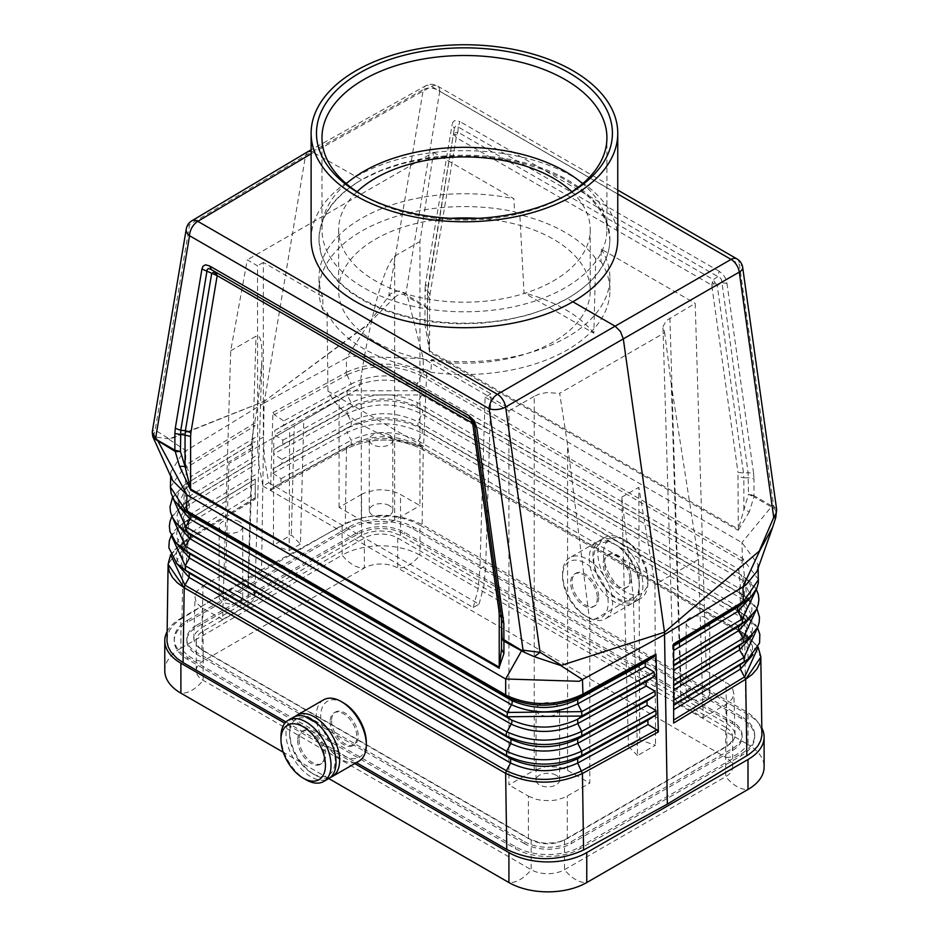 <?xml version="1.0" encoding="UTF-8"?>
<svg xmlns="http://www.w3.org/2000/svg" width="929" height="929" viewBox="0 0 929 929"><rect width="100%" height="100%" fill="white"/><g stroke="black" fill="none" stroke-linecap="round" stroke-linejoin="round"><path stroke-width="0.7" stroke-dasharray="4.64 3.48" d="M617.762 239.194A153.32 88.522 0 0 0 572.856 176.603A153.32 88.522 0 0 0 356.028 176.603L311.122 151.183M609.9 239.194L609.9 239.926C609.261 262.756 595.059 282.311 567.305 298.581L548.621 307.859L527.556 315.198L504.714 320.389L480.734 323.292L456.29 323.815L432.078 321.945L408.783 317.741L387.056 311.308L367.524 302.854L350.721 292.589L337.134 280.813L327.147 267.866L321.039 254.105L318.984 239.926C319.634 216.689 333.836 196.646 361.59 179.808A145.458 83.982 180 0 1 520.112 161.611A145.458 83.982 180 0 1 609.9 239.194A145.458 83.982 180 0 1 567.305 298.581L572.856 301.786M311.122 239.194A153.32 88.522 0 0 1 356.028 176.603L361.59 179.808L380.275 170.878L401.34 163.876L424.181 158.998L448.161 156.386L472.606 156.118L496.818 158.197L520.112 162.563L541.839 169.101L561.371 177.613L578.175 187.867L591.75 199.572L601.737 212.393L607.845 225.979L609.9 239.926M187.577 620.212L348.805 527.126A45.602 26.326 180 0 1 413.3 527.126L741.319 716.514A45.602 26.326 180 0 1 754.673 735.129A45.602 26.326 180 0 1 741.319 753.744L580.091 846.83A45.602 26.326 180 0 1 515.595 846.83L187.577 657.442A45.602 26.326 180 0 1 174.211 638.827A45.602 26.326 180 0 1 187.577 620.212L187.577 622.14A45.602 26.326 180 0 0 174.211 640.755A45.602 26.326 180 0 0 187.577 659.369L515.595 848.758A45.602 26.326 180 0 0 580.091 848.758L741.319 755.672A45.602 26.326 180 0 0 754.673 737.057A45.602 26.326 180 0 0 741.319 718.431L413.3 529.054A45.602 26.326 180 0 0 348.805 529.054L187.577 622.14M172.608 480.502L170.843 471.955L182.955 452.609L264.08 403.093L261.537 569.837L345.309 523.933C371.182 512.251 396.788 512.448 422.126 524.513L747.938 712.694L753.454 716.909L758.784 723.238L761.118 728.348L761.954 733.608M285.981 721.961L356.388 762.616M166.93 639.791L167.719 634.704L169.902 629.757L173.433 625.078L178.217 620.793L261.537 569.837M474.208 424.042L501.23 615.788M501.335 616.81L500.615 611.514M715.04 282.718L717.223 285.621L711.719 285.11L713.356 279.629L715.04 282.718L713.693 283.647L714.238 285.656M404.359 294.911L405.462 293.285L399.749 291.044L395.324 291.451L390.354 293.878L368.081 324.093L394.616 297.408L388.821 295.225L423.264 89.648A11.798 7.885 -170.5 0 1 439.742 91.297L405.834 293.634L407.668 295.701L407.576 296.874L403.778 294.528L401.398 294.133L397.612 295.155L394.616 297.408M201.86 627.598L363.901 534.187L369.115 532.294L377.975 530.819L390.134 531.62L400.504 535.371L727.035 723.888L730.798 726.606L733.933 730.554L735.013 733.98L734.758 737.568L732.458 741.911L727.035 746.359L567.294 838.585L559.781 841.662L553.963 842.835L544.766 843.137L538.75 842.348L528.38 838.585L200.78 649.406L195.81 644.784L193.824 639.466L194.254 635.959L195.984 632.626L201.86 627.598L203.126 585.874L197.25 590.89L195.52 594.223L195.09 597.73L196.054 601.33L198.411 604.698L202.034 607.671L222.588 619.573L230.706 350.802L247.288 259.876L257.519 265.787L257.658 449.857L259.133 466.01L262.93 486.099L268.736 482.743L264.533 459.379L263.337 437.164L257.519 440.52M455.21 132.708L457.869 132.139L456.244 137.608L454.002 133.648L455.21 132.708L455.268 134.45L456.662 134.914M726.954 283.252L753.593 473.221L748.1 472.722L721.647 280.337L720.718 278.201L458.241 127.029L459.867 121.548L454.711 120.561L452.992 122.047L452.121 124.579L454.374 128.55L455.744 125.461L458.241 127.029L457.869 132.139L713.356 279.629L717.583 276.761L719.22 271.28L723.401 274.891L725.503 278.305L726.954 283.252L721.461 282.753L717.223 285.621L743.49 472.954L748.1 472.722L748.449 494.333L754.011 495.668L753.93 496.841L748.449 494.333L738.288 529.17L737.986 472.443L743.49 472.954L743.85 477.889L738.288 476.554M426.771 307.22L427.363 308.962L427.723 287.793L454.374 128.55L427.723 290.684L429.964 294.644L429.674 298.418L427.363 295.201L427.363 292.31L425.064 289.105L425.064 305.746L427.363 308.962L427.363 326.59L427.723 287.793L425.482 283.833L452.121 124.579M751.468 494.681L753.988 496.237M490.918 393.826L485.101 397.182L479.91 568.908L485.728 565.552L490.918 393.826L431.474 359.511L430.963 372.274L426.829 369.893L423.566 446.384L327.972 391.19A142.474 82.251 0 0 0 423.566 446.384M524.49 843.625L196.472 654.237A33.026 19.068 180 0 1 186.799 640.755A33.026 19.068 180 0 1 196.472 627.272L357.7 534.187A33.026 19.068 180 0 1 404.405 534.187L732.424 723.575A33.026 19.068 180 0 1 742.097 737.057A33.026 19.068 180 0 1 732.424 750.539L571.196 843.625A33.026 19.068 180 0 1 524.49 843.625L524.49 841.697L196.472 652.309A33.026 19.068 180 0 1 186.799 638.827A33.026 19.068 180 0 1 196.472 625.345L196.472 627.272M272.092 488.201L270.536 490.349L272.952 412.557L274.31 414.694L283.751 420.953L283.554 425.227L274.787 430.452L274.589 434.726L282.857 440.195L282.66 444.48L273.892 449.694L273.695 453.979L281.963 459.449L281.754 463.722L272.998 468.948L272.801 473.221L281.057 478.702L280.86 482.975L272.092 488.201L347.156 447.07C372.552 435.376 397.682 435.678 422.521 447.999L423.252 449.694L744.71 635.285L760.805 656.78L758.331 648.036L751.468 639.93L744.71 635.331L745.836 711.417M758.505 579.557L742.41 558.248L423.218 373.969L421.998 373.295L417.353 383.654A3.937 2.264 120 0 0 417.423 387.892L421.638 390.714L421.708 394.964L417.644 402.745A3.937 2.264 120 0 0 417.713 406.983L421.94 409.805A3.937 2.264 120 0 1 421.998 414.055L417.934 421.836L418.004 426.074L422.231 428.908L422.289 433.146L418.224 440.927L418.294 445.165L743.955 633.578L744.71 635.285L423.252 449.741C397.926 437.187 372.332 436.862 346.459 448.777L347.156 447.07L351.197 444.445L280.86 482.975M281.057 478.702L351.197 440.276L351.197 444.445C373.655 433.994 396.021 434.238 418.294 445.165L742.352 632.347C755.44 642.485 755.927 652.495 743.827 662.377L739.658 626.506L418.224 440.927C395.951 430.022 373.597 429.813 351.197 440.276L347.156 432.484C372.239 420.732 397.287 420.953 422.289 433.146L743.723 618.726L739.658 626.506L739.728 630.745L746.997 635.424L758.006 647.42M170.39 486.993L185.974 464.93L186.694 467.403L182.99 509.649M181.213 567.375L184.871 522.017L255.243 479.039L255.243 499.175L183.187 543.012L168.091 564.275M673.653 643.902L673.653 723.087M255.243 499.175L255.243 479.039M170.797 555.031L182.665 542.106L255.243 497.77M177.288 524.328L188.378 500.986C173.7 511.554 173.189 521.97 186.834 532.236L190.41 495.587L186.404 487.783L186.59 483.498L255.243 441.577M176.661 543.535L187.809 520.066C173.549 527.951 173.026 538.414 186.241 551.478L189.551 514.84L189.365 519.114L183.257 523.004L255.243 479.201M255.243 456.139L190.41 495.587L190.224 499.86L255.243 460.308M177.915 505.121L188.947 481.896C174.35 492.033 173.839 502.403 187.414 512.994L191.281 476.322L191.084 480.607L184.406 484.833L255.243 441.739M255.243 437.408L191.281 476.322L186.694 467.403L255.243 425.703M270.536 490.349L346.459 448.753C372.308 436.827 397.902 437.129 423.252 449.694L422.126 524.513M255.243 474.87L189.551 514.84L185.545 507.037L185.73 502.752L190.224 499.86L183.826 503.924L255.243 460.47M170.634 554.659L182.665 542.106L188.494 538.367L188.692 534.094L255.243 493.601M264.08 403.093L264.393 401.223L368.128 324.511L346.424 357.99L264.08 403.093M186.206 467.705L185.51 465.22L185.951 450.635L169.101 439.417L264.393 401.223L368.081 324.093M307.847 151.659L305.571 155.433L264.393 401.223L169.264 438.883L155.166 430.127L153.099 430.731L152.228 432.124M361.59 535.371L361.59 494.379L363.901 493.183L374.933 490.117L381.053 489.722L390.134 490.617L398.204 493.183L419.966 505.608L419.966 241.528L433.553 152.333L247.288 259.876M230.706 350.802L256.009 336.193C260.387 334.068 262.35 342.278 261.885 360.824L258.227 401.061L249.936 451.355L359.337 388.183L361.311 375.235L361.311 520.217L367.756 522.853L375.351 524.119L388.229 522.853L394.674 520.217L419.966 505.608M419.966 241.528L394.674 256.137C385.082 265.729 374.921 299.626 364.156 357.839L361.311 375.235M268.736 482.743L479.05 604.164L473.244 607.52L262.93 486.099M169.264 438.883L153.285 436.735L155.166 430.127L189.609 224.551L305.571 155.433L423.264 89.648A11.798 6.817 60.8 0 1 425.645 85.816A11.798 6.817 60.8 0 1 431.474 86.432A11.798 6.805 -60 0 1 437.292 85.898A11.798 6.805 -60 0 1 439.742 91.297L739.345 264.266L774.054 508.36L771.325 506.886L771.407 505.713L773.242 505.759L776.644 509.394M168.091 564.298L168.973 559.107L171.877 553.231L176.673 547.796L183.187 543.035L182.049 618.203M426.748 307.847L424.983 306.918L425.064 305.746L407.668 295.701M421.998 373.295C397.055 361.381 371.867 361.056 346.424 372.308L347.051 374.851C371.972 363.762 396.764 364.11 421.406 375.897L422.544 376.512L423.218 373.969L423.218 358.571L407.576 296.874L424.983 306.918L425.064 305.746M501.521 617.785L474.882 425.25L473.709 422.08L471.607 420.001M637.573 755.556L628.445 746.428L639.698 739.937L655.502 745.197L637.573 755.556L633.346 597.01L621.803 497.131L628.445 746.428M272.952 412.557L346.424 372.308L346.424 357.99L349.85 356.26L423.218 358.571L741.934 542.582L758.052 564.495L756.938 571.428M743.595 558.979L738.787 569.222L417.353 383.654C394.895 373.226 372.831 373.342 351.162 384.014L351.162 388.183L283.554 425.227M327.972 391.19L327.031 312.272L322.897 309.88L322.769 296.746L263.337 262.431L263.337 437.164M479.05 604.164L483.881 586.013L485.728 565.552M222.588 619.573L249.611 603.85L252.92 600.657L254.732 596.325L253.942 591.715L250.493 587.5L225.642 572.868L228.952 463.466L249.936 451.355M681.003 704.786L703.253 717.629L698.469 559.409L671.342 384.92L681.003 704.786L676.509 701.163L674.164 696.146L674.953 691.536L678.402 687.321L706.307 670.924L695.194 303.388L666.546 320.435L663.097 326.311L664.676 332.698L559.676 393.315L567.573 444.828L589.822 622.14L589.822 783.124L565.598 769.258L558.689 767.052L545.648 766.634L534.221 770.28L534.221 396.335L538.866 394.244L546.171 392.619L559.676 393.315M273.892 449.694L347.144 409.561C371.925 397.728 396.857 397.809 421.94 409.805L743.363 595.384A3.937 2.264 120 0 1 743.432 599.635L421.998 414.055C396.938 402.013 371.983 401.909 347.144 413.73L347.144 409.561L351.174 406.937C373.144 396.346 395.324 396.369 417.713 406.983L741.191 593.828C754.987 603.351 755.474 613.268 742.643 623.568L739.078 588.324L417.644 402.745C395.243 392.154 373.086 392.166 351.174 402.768L347.132 394.988L347.132 390.819L351.162 388.183C372.889 377.534 394.976 377.429 417.423 387.892L738.857 573.472L743.072 576.294L743.142 580.544L739.078 588.324A3.937 2.264 120 0 0 739.147 592.563L745.824 596.906L756.717 608.762M713.693 283.647L712.148 282.416M347.051 374.851L351.162 384.014L283.751 420.953M272.801 473.221L347.156 432.484L347.156 428.315L351.185 425.691L281.754 463.722M747.74 639.5L743.432 599.635L739.368 607.415L417.934 421.836C395.591 411.094 373.342 410.99 351.185 421.522L351.185 425.691C373.4 415.17 395.673 415.298 418.004 426.074L739.438 611.654L746.405 616.159L757.356 628.097M282.857 440.195L351.174 402.768L351.174 406.937L282.66 444.48M345.948 372.564L346.54 375.119L274.31 414.694M597.324 598.067A18.87 10.893 60 0 1 593.41 606.707A18.87 10.893 60 0 1 578.872 601.644A18.87 10.893 60 0 1 570.638 582.657A18.87 10.893 60 0 1 574.54 574.017A18.87 10.893 60 0 1 589.091 579.069A18.87 10.893 60 0 1 597.324 598.067M255.243 497.932L184 541.27L183.187 543.035M473.244 607.52L478.063 589.369L479.91 568.908M757.507 627.772L755.753 624.938L746.405 616.159L741.772 613.094C755.556 622 756.043 631.964 743.235 642.973L739.368 607.415L739.438 611.654L741.772 613.094L752.351 635.331M748.333 658.905L743.653 614.475L422.231 428.908C397.206 416.749 372.181 416.552 347.156 428.315L272.998 468.948M274.787 430.452L347.132 390.819L421.638 390.714L740.622 574.575C754.093 583.935 754.58 593.805 742.05 604.164L738.787 569.222A3.937 2.264 120 0 0 738.857 573.472L740.622 574.575L751.038 596.79M747.113 600.262L742.84 561.464L741.737 560.791L742.41 558.248L741.934 542.582L771.325 506.886L753.93 496.841L749.32 511.809L743.85 509.313L743.85 477.889L748.449 477.657L754.011 478.981L753.93 496.841M501.172 615.277L474.893 425.528L473.685 422.068L470.655 419.327M472.234 420.93L473.685 422.068L474.324 424.17M698.469 559.409L654.945 584.538L638.827 487.307L639.698 739.937M654.945 584.538L655.502 745.197M524.49 841.697A33.026 19.068 180 0 0 571.196 841.697L732.424 748.611A33.026 19.068 180 0 0 742.097 735.129A33.026 19.068 180 0 0 732.424 721.647L404.405 532.259A33.026 19.068 180 0 0 357.7 532.259L196.472 625.345M331.572 720.683A18.87 10.893 -120 0 0 339.805 739.67A18.87 10.893 -120 0 0 354.344 744.733A18.87 10.893 -120 0 0 358.257 736.093A18.87 10.893 -120 0 0 350.024 717.095A18.87 10.893 -120 0 0 335.474 712.044A18.87 10.893 -120 0 0 331.572 720.683M263.337 262.431L257.519 265.787M556.181 704.635A11.798 6.805 0 0 0 543.326 703.16A11.798 6.805 0 0 0 536.045 709.442A11.798 6.805 0 0 0 539.505 714.262A11.798 6.805 0 0 0 552.36 715.736A11.798 6.805 0 0 0 559.641 709.442A11.798 6.805 0 0 0 556.181 704.635M772.661 527.219L776.052 514.736L775.727 510.613L774.054 508.36M752.362 495.343L751.422 495.308M273.393 545.3L289.198 550.56L289.627 428.432L273.776 437.582L273.393 545.3L291.323 534.941L300.45 544.069L303.76 420.28L294.249 425.772L291.323 534.941M273.776 437.582L228.952 463.466M203.126 585.874L225.642 572.868M361.59 494.379L339.073 507.373L361.311 520.217M294.249 425.772L339.073 399.888L339.073 507.373M426.306 307.104L425.041 306.326M455.268 134.45L454.571 135.727M289.593 734.003A32.236 18.615 -120 0 0 312.388 773.485A32.236 18.615 -120 0 0 335.183 760.328A32.236 18.615 -120 0 0 312.388 720.846A32.236 18.615 -120 0 0 289.593 734.003L289.593 731.437A35.383 20.426 -120 0 0 314.606 774.763A35.383 20.426 -120 0 0 330.399 777.399M299.045 739.461A18.87 10.893 -120 0 0 307.278 758.447A18.87 10.893 -120 0 0 321.829 763.51A18.87 10.893 -120 0 0 325.731 754.871A18.87 10.893 -120 0 0 317.497 735.873A18.87 10.893 -120 0 0 302.959 730.821A18.87 10.893 -120 0 0 299.045 739.461M429.674 298.418L429.581 352.161L738.207 530.343L738.288 529.17L429.674 350.988L427.363 326.59L424.983 324.558L424.983 306.918M239.276 592.284A11.798 6.805 0 0 0 226.421 590.809A11.798 6.805 0 0 0 219.139 597.103A11.798 6.805 0 0 0 222.6 601.911A11.798 6.805 0 0 0 235.455 603.397A11.798 6.805 0 0 0 242.736 597.103A11.798 6.805 0 0 0 239.276 592.284M706.295 617.959A11.798 6.805 0 0 0 693.44 616.484A11.798 6.805 0 0 0 686.159 622.778A11.798 6.805 0 0 0 689.608 627.598A11.798 6.805 0 0 0 702.463 629.072A11.798 6.805 0 0 0 709.744 622.778A11.798 6.805 0 0 0 706.295 617.959M706.295 688.586A11.798 6.805 0 0 0 693.44 687.112A11.798 6.805 0 0 0 686.159 693.394A11.798 6.805 0 0 0 689.608 698.213A11.798 6.805 0 0 0 702.463 699.688A11.798 6.805 0 0 0 709.744 693.394A11.798 6.805 0 0 0 706.295 688.586M239.276 521.668A11.798 6.805 0 0 0 226.421 520.194A11.798 6.805 0 0 0 219.139 526.488A11.798 6.805 0 0 0 222.6 531.295A11.798 6.805 0 0 0 235.455 532.77A11.798 6.805 0 0 0 242.736 526.488A11.798 6.805 0 0 0 239.276 521.668M485.101 397.182L508.918 410.932L508.918 784.889L534.221 770.28M528.38 838.585L528.38 796.118L508.918 784.889M528.38 796.118L535.905 799.207L541.723 800.38L550.92 800.682L556.924 799.881L564.995 797.314L589.822 783.124M671.342 384.92L664.676 332.698M621.803 497.131L638.827 487.307M633.346 597.01L589.822 622.14M703.253 717.629L727.871 703.276L732.377 698.492L733.805 694.033L732.667 688.83L728.696 684.162L706.307 670.924M556.181 775.25A11.798 6.805 0 0 0 543.326 773.776A11.798 6.805 0 0 0 536.045 780.058A11.798 6.805 0 0 0 539.505 784.877A11.798 6.805 0 0 0 552.36 786.352A11.798 6.805 0 0 0 559.641 780.058A11.798 6.805 0 0 0 556.181 775.25M433.553 152.333L513.934 198.748L514.55 211.719L519.845 214.773L524.014 292.867L593.863 333.197L595.698 258.564L601.005 261.63L601.226 249.135L695.194 303.388M339.073 399.888L359.337 388.183M322.769 296.746A145.458 83.982 180 0 1 318.984 277.713A145.458 83.982 180 0 1 361.59 218.327A145.458 83.982 180 0 1 513.934 198.748M508.918 410.932L534.221 396.335M289.627 428.432L303.76 420.28M289.198 550.56L300.45 544.069M389.39 505.62A11.798 6.805 0 0 0 376.535 504.145A11.798 6.805 0 0 0 369.254 510.439A11.798 6.805 0 0 0 372.715 515.247A11.798 6.805 0 0 0 385.558 516.721A11.798 6.805 0 0 0 392.839 510.439A11.798 6.805 0 0 0 389.39 505.62M389.39 435.004A11.798 6.805 0 0 0 376.535 433.529A11.798 6.805 0 0 0 369.254 439.812A11.798 6.805 0 0 0 372.715 444.631A11.798 6.805 0 0 0 385.558 446.106A11.798 6.805 0 0 0 392.839 439.812A11.798 6.805 0 0 0 389.39 435.004M725.746 727.419L397.728 538.042A23.585 13.621 -0 0 0 364.377 538.042L203.137 631.128A23.585 13.621 -0 0 0 196.228 640.755A23.585 13.621 -0 0 0 203.137 650.381L531.167 839.77A23.585 13.621 -0 0 0 564.518 839.77L725.746 746.684A23.585 13.621 -0 0 0 732.656 737.057A23.585 13.621 -0 0 0 725.746 727.419L725.746 757.367L397.728 567.979A23.585 13.621 -0 0 0 364.377 567.979L203.137 661.065A23.585 13.621 -0 0 0 196.228 670.703A23.585 13.621 -0 0 0 203.137 680.33L531.167 869.707A23.585 13.621 -0 0 0 564.518 869.707L725.746 776.621A23.585 13.621 -0 0 0 732.656 766.994A23.585 13.621 -0 0 0 725.746 757.367A31.447 18.162 120 0 0 747.996 744.524A55.043 31.772 -0 0 1 764.114 766.994M328.785 778.548L283.252 752.258M203.137 631.128L203.137 661.065A31.447 18.162 60 0 1 180.9 648.233A55.043 31.772 -0 0 0 164.781 670.703M647.919 579.127A31.447 18.162 60 0 1 625.681 591.97A31.447 18.162 60 0 1 603.444 553.452A31.447 18.162 60 0 1 625.681 540.608A31.447 18.162 60 0 1 647.919 579.127L647.919 582.332A35.383 20.426 60 0 1 640.592 598.531A35.383 20.426 60 0 1 613.326 589.056A35.383 20.426 60 0 1 597.881 553.452A35.383 20.426 60 0 1 605.209 537.252A35.383 20.426 60 0 1 622.894 539.006A35.383 20.426 60 0 1 647.919 582.332M598.717 597.266A18.87 10.893 60 0 1 594.804 605.905A18.87 10.893 60 0 1 580.265 600.842A18.87 10.893 60 0 1 572.032 581.856A18.87 10.893 60 0 1 575.934 573.216A18.87 10.893 60 0 1 590.472 578.268A18.87 10.893 60 0 1 598.717 597.266M631.232 578.488A18.87 10.893 60 0 1 627.33 587.128A18.87 10.893 60 0 1 612.792 582.065A18.87 10.893 60 0 1 604.547 563.079A18.87 10.893 60 0 1 608.46 554.439A18.87 10.893 60 0 1 622.999 559.49A18.87 10.893 60 0 1 631.232 578.488M642.914 585.224A35.383 20.426 60 0 1 635.587 601.423A35.383 20.426 60 0 1 608.321 591.947A35.383 20.426 60 0 1 592.876 556.332A35.383 20.426 60 0 1 600.204 540.144A35.383 20.426 60 0 1 627.47 549.62A35.383 20.426 60 0 1 642.914 585.224M180.9 648.233L342.127 555.147L342.127 525.199L180.9 618.284L180.9 648.233M397.728 538.042L397.728 567.979A31.447 18.162 120 0 0 419.966 555.147A55.043 31.772 -0 0 0 342.127 555.147A31.447 18.162 60 0 0 364.377 567.979L364.377 538.042M747.996 714.587L419.966 525.199L419.966 555.147L747.996 744.524L747.996 714.587A55.043 31.772 180 0 1 761.873 728.092M330.178 721.485A18.87 10.893 -120 0 0 338.411 740.471A18.87 10.893 -120 0 0 352.962 745.534A18.87 10.893 -120 0 0 356.864 736.894A18.87 10.893 -120 0 0 348.63 717.896A18.87 10.893 -120 0 0 334.092 712.845A18.87 10.893 -120 0 0 330.178 721.485M297.652 740.262A18.87 10.893 -120 0 0 305.896 759.248A18.87 10.893 -120 0 0 320.435 764.312A18.87 10.893 -120 0 0 324.337 755.672A18.87 10.893 -120 0 0 316.104 736.674A18.87 10.893 -120 0 0 301.565 731.622A18.87 10.893 -120 0 0 297.652 740.262M293.309 717.327A35.383 20.426 -120 0 0 285.981 733.515A35.383 20.426 -120 0 0 301.426 769.131A35.383 20.426 -120 0 0 328.692 778.607M280.976 736.407A35.383 20.426 -120 0 0 305.989 779.745M629.85 579.29A18.87 10.893 60 0 1 625.937 587.929A18.87 10.893 60 0 1 611.398 582.866A18.87 10.893 60 0 1 603.165 563.88A18.87 10.893 60 0 1 607.067 555.24A18.87 10.893 60 0 1 621.606 560.292A18.87 10.893 60 0 1 629.85 579.29M562.579 576.398A32.236 18.615 -120 0 0 585.375 615.881A32.236 18.615 -120 0 0 608.17 602.724A32.236 18.615 -120 0 0 585.375 563.241A32.236 18.615 -120 0 0 562.579 576.398L562.579 573.832A35.383 20.426 -120 0 0 587.592 617.158A35.383 20.426 -120 0 0 605.29 618.911A35.383 20.426 -120 0 0 612.617 602.724A35.383 20.426 -120 0 0 597.173 567.108A35.383 20.426 -120 0 0 569.907 557.632A35.383 20.426 -120 0 0 562.579 573.832M589.265 558.422A35.383 20.426 -120 0 0 604.709 594.026A35.383 20.426 -120 0 0 631.975 603.513A35.383 20.426 -120 0 0 639.303 587.314A35.383 20.426 -120 0 0 614.278 543.976A35.383 20.426 -120 0 0 596.592 542.222A35.383 20.426 -120 0 0 589.265 558.422M639.303 584.747A32.236 18.615 -120 0 0 616.508 545.265A32.236 18.615 -120 0 0 593.712 558.422A32.236 18.615 -120 0 0 616.508 597.904A32.236 18.615 -120 0 0 639.303 584.747L639.303 587.314M343.521 702.87A32.236 18.615 -120 0 0 320.726 716.027A32.236 18.615 -120 0 0 343.521 755.509A32.236 18.615 -120 0 0 366.316 742.352M323.606 699.827A35.383 20.426 -120 0 0 316.278 716.027A35.383 20.426 -120 0 0 331.723 751.631A35.383 20.426 -120 0 0 358.989 761.118M167.057 631.708A55.043 31.772 180 0 1 180.9 618.284M354.715 763.58L284.831 723.226M419.966 525.199A55.043 31.772 -0 0 0 342.127 525.199M601.226 249.135A145.458 83.982 180 0 1 609.9 277.713A145.458 83.982 180 0 1 567.305 337.099A145.458 83.982 180 0 1 431.474 359.511M327.031 312.272A142.474 82.251 0 0 0 426.829 369.893M593.863 333.197A142.474 82.251 0 0 0 524.014 292.867M595.698 258.564A142.474 82.251 0 0 0 519.845 214.773M601.005 261.63A145.458 83.982 180 0 1 609.9 290.556A145.458 83.982 180 0 1 567.305 349.931A145.458 83.982 180 0 1 430.963 372.274M477.959 218.338A125.798 72.636 180 0 1 590.252 290.556A125.798 72.636 180 0 1 553.405 341.907A125.798 72.636 180 0 1 416.308 357.653A125.798 72.636 180 0 1 338.644 290.556A125.798 72.636 180 0 1 375.49 239.194A125.798 72.636 180 0 1 450.925 218.338M322.897 309.88A145.458 83.982 180 0 1 318.984 290.556A145.458 83.982 180 0 1 361.59 231.17A145.458 83.982 180 0 1 514.55 211.719M571.881 191.78A125.798 72.636 180 0 1 590.252 229.568A125.798 72.636 180 0 1 553.405 280.918A125.798 72.636 180 0 1 416.308 296.665A125.798 72.636 180 0 1 338.644 229.568A125.798 72.636 180 0 1 357.003 191.78M346.227 183.663A142.474 82.251 0 0 0 321.98 229.568A142.474 82.251 0 0 0 409.921 305.56A142.474 82.251 0 0 0 565.192 287.723A142.474 82.251 0 0 0 606.916 229.568A142.474 82.251 0 0 0 582.669 183.663M361.799 194.8A142.474 82.251 0 0 0 363.703 195.926A142.474 82.251 0 0 0 565.192 195.926L565.192 195.926A142.474 82.251 0 0 0 567.096 194.8M363.703 195.926L359.813 193.673L363.703 195.926M567.305 298.581A145.458 83.982 180 0 1 408.783 316.777A145.458 83.982 180 0 1 318.984 239.194A145.458 83.982 180 0 1 361.59 179.808M295.201 716.445A35.383 20.426 -120 0 0 289.593 731.437M311.122 153.808L431.474 86.432L617.762 193.998M413.3 527.126L413.3 529.054M741.319 716.514L741.319 718.431M201.86 650.068L203.126 608.332M196.472 652.309L196.472 654.237M255.243 422.788L185.974 464.93M176.034 562.742L187.228 539.168C173.328 548.911 172.794 559.432 185.649 570.72L188.692 534.094L184.685 526.29L255.243 483.359M182.398 528.891L186.404 487.783L255.243 445.897M181.805 548.133L185.545 507.037L255.243 464.628M172.689 497.596L184.406 484.833L172.527 497.236M172.086 516.698L183.826 503.924L171.923 516.327M171.447 535.859L183.257 523.004L175.802 529.158L171.284 535.499M346.459 448.777L345.309 523.933M247.88 604.965L256.009 336.193M247.88 585.711L252.34 438.14M669.902 317.997L681.003 685.532M281.963 459.449L351.185 421.522L347.144 413.73L273.695 453.979M747.148 620.096L743.142 580.544L421.708 394.964L347.132 394.988L274.589 434.726M741.737 560.791L422.544 376.512M580.091 846.83L580.091 848.758M515.595 846.83L515.595 848.758M756.357 589.346L752.432 583.76L745.255 577.652L756.194 589.683M756.868 608.437L749.935 600.006L741.191 593.828L751.724 615.962M758.157 647.095L746.997 635.424L742.352 632.347L752.978 654.701M771.407 505.713L754.011 495.668M429.964 294.644L456.244 137.608L711.719 285.11L737.986 472.443M187.577 657.442L187.577 659.369M429.581 352.161L424.983 324.558M749.32 511.809L738.207 530.343M753.593 473.221L754.011 478.981M719.22 271.28L459.867 121.548M425.064 289.105L425.482 283.833M567.573 770.28L567.573 444.828M732.424 721.647L732.424 723.575M732.424 748.611L732.424 750.539M567.294 838.585L567.294 796.118M186.264 228.975A11.798 7.885 9.5 0 1 189.609 224.551A11.798 6.805 59.2 0 1 191.85 220.788M394.674 256.137L394.674 520.217M736.894 258.866A11.798 6.805 -60 0 1 739.345 264.266A11.798 5.528 172 0 1 742.677 267.447M741.319 753.744L741.319 755.672M727.035 746.359L725.77 704.635M400.504 535.371L400.504 494.379M727.035 723.888L725.77 682.165M357.7 532.259L357.7 534.187M404.405 532.259L404.405 534.187M571.196 841.697L571.196 843.625M348.805 527.126L348.805 529.054M725.746 746.684L725.746 776.621A31.447 18.162 -120 0 0 747.996 789.464M531.167 839.77L531.167 869.707A31.447 18.162 -60 0 1 508.918 882.55M203.137 650.381L203.137 680.33A31.447 18.162 -60 0 1 180.9 693.173M564.518 839.77L564.518 869.707A31.447 18.162 -120 0 0 586.756 882.55M193.801 638.548L195.067 596.824M617.762 190.085L437.292 85.898A11.798 11.798 0 0 0 425.645 85.816L311.122 149.824M170.715 476.298L170.843 471.955M186.799 638.827L186.799 640.755M254.79 595.57L261.885 360.824M758.157 567.991L758.052 564.495M686.159 693.394L686.159 622.778M742.097 735.129L742.097 737.057M219.139 597.103L219.139 526.488M174.211 638.827L174.211 640.755M536.045 780.058L536.045 709.442M754.673 735.129L754.673 737.057M735.083 734.851L733.829 693.115M662.992 327.867L674.106 695.403M369.254 510.439L369.254 439.812M593.41 606.707L594.804 605.905M635.587 601.423L640.592 598.531M354.344 744.733L352.962 745.534M625.937 587.929L627.33 587.128M585.375 615.881L587.592 617.158M631.975 603.513L605.29 618.911M321.829 763.51L320.435 764.312M312.388 773.485L314.606 774.763M196.228 670.703L196.228 640.755M732.656 766.994L732.656 737.057M609.9 277.713L609.9 290.556M338.644 229.568L338.644 290.556M321.98 229.568L321.98 137.759M565.192 195.926L569.082 193.673M318.984 239.194L318.984 239.926M302.959 730.821L301.565 731.622M559.641 780.058L559.641 709.442M335.474 712.044L334.092 712.845M574.54 574.017L575.934 573.216M625.681 540.608L622.894 539.006M590.252 229.568L590.252 290.556M607.067 555.24L608.46 554.439M596.592 542.222L569.907 557.632M242.736 597.103L242.736 526.488M392.839 510.439L392.839 439.812M616.508 545.265L614.278 543.976M600.204 540.144L605.209 537.252M709.744 693.394L709.744 622.778M318.984 277.713L318.984 290.556M606.916 229.568L606.916 137.759"/><path stroke-width="1.39" d="M311.122 151.183L307.894 151.624L191.85 220.788A11.798 6.805 59.2 0 1 197.819 221.334L497.421 394.314L615.103 326.172L572.856 301.786A153.32 88.522 0 0 0 617.762 239.194L617.762 133.265A153.32 88.522 0 0 0 572.856 70.674A153.32 88.522 0 0 0 405.776 51.49A153.32 88.522 0 0 0 311.122 133.265A153.32 88.522 0 0 0 356.028 195.856A153.32 88.522 0 0 0 523.12 215.052A153.32 88.522 0 0 0 617.762 133.265M185.301 509.963L186.055 511.774L182.99 509.649L174.408 500.661L171.133 493.357L170.39 486.993L185.301 509.963L186.485 510.648L186.95 494.971L505.678 678.983L521.308 651.229L521.227 650.149L502.124 638.641L501.521 620.212L501.521 649.22L501.521 636.899L502.148 639.222L503.913 641.184L503.832 623.429L501.521 620.212L501.172 615.277L501.521 620.212M617.762 193.998L731.077 259.412L615.103 326.172L620.467 331.525L623.313 338.876L664.49 632.219L560.768 665.547L664.49 632.219L667.347 804.119L748.867 754.464L754.139 750.214L758.134 745.534L760.746 740.529L761.908 735.35L760.816 657.082L759.91 663.039L757.019 668.915L752.211 674.396L745.697 679.25L746.846 755.765M656.803 729.776L581.728 770.896C556.332 782.253 531.214 782.195 506.375 770.745L505.643 773.3C530.993 784.982 556.587 785.051 582.437 773.509L577.699 763.069L648.024 724.539L656.803 729.776L658.359 731.913L655.944 654.121L654.585 656.257L645.144 662.516L645.341 666.79L654.097 672.015L654.295 676.289L646.038 681.77L646.236 686.043L654.991 691.269L655.2 695.542L646.932 701.012L647.13 705.297L655.897 710.511L656.095 714.796L647.827 720.265L648.024 724.539M667.347 804.119L583.575 850.023C557.714 861.706 532.108 861.508 506.769 849.443L356.388 762.616M658.359 731.913L582.437 773.509C556.564 785.086 530.97 785.028 505.643 773.358L184.197 587.767L183.059 662.54L285.981 721.961M183.059 662.54L177.021 658.417L171.029 652.1L168.23 646.944L166.999 641.591L168.091 564.275L170.634 554.659M534.28 656.687L540.074 652.344L523.05 650.195L524.537 652.413L534.28 656.687L560.768 665.547L582.471 679.563L664.804 634.449L742.945 586.919L759.794 550.642L664.49 632.219L759.794 550.642L772.661 527.231L775.773 517.569L776.644 509.394L776.075 513.284L773.729 517.453L775.599 517.36M524.537 652.413L503.913 641.184L503.832 640.104M505.678 678.983L579.046 681.294L582.471 679.563L582.947 694.126L581.844 696.123C556.912 707.759 532.131 708.177 507.489 697.354L505.666 694.927L505.678 678.983M152.82 436.676L152.228 432.124L155.654 438.082L154.841 438.976L152.82 436.676L172.608 480.502L186.95 494.971L157.477 440.149L174.873 450.193L174.966 451.262L180.435 451.517L174.873 450.193L179.564 466.242L185.045 466.497L180.435 451.517L180.795 430.359L185.405 430.591L185.045 435.109L190.608 436.433L190.608 489.014L185.045 466.497L185.045 435.109L174.873 433.541L175.291 428.269L180.795 430.359L207.225 269.468L208.41 268.504L211.313 269.596L209.687 265.996L205.553 264.777L202.998 266.205L201.941 269.027L217.177 275.634L215.551 272.034L213.856 272.058L211.673 273.556L185.405 430.591L190.898 432.67L217.177 275.634L474.208 424.042M581.844 696.123L582.46 694.393C557.028 706.168 531.841 706.586 506.897 695.635L186.485 510.648L187.159 512.413L186.055 511.774L190.108 514.852A3.937 2.264 -60 0 1 190.039 519.172L185.812 526.871L172.689 497.596M506.897 695.635L507.489 697.354L511.542 700.431A3.937 2.264 -60 0 1 511.473 704.739L507.246 712.45L581.763 711.649L577.733 703.834L645.341 666.79M209.687 265.996L469.029 415.727L470.655 419.327L211.313 269.596L470.678 419.339L474.533 425.308L501.184 615.555M177.288 524.328L189.748 538.599L511.182 724.167A3.937 2.264 -60 0 0 511.252 719.859C533.652 729.695 555.809 729.462 577.722 719.197L581.763 716.038L507.188 716.77L507.246 712.45L185.812 526.871L185.754 531.191L182.398 528.891L189.818 534.28L511.252 719.859L507.188 716.77L185.754 531.191L189.818 534.28A3.937 2.264 -60 0 1 189.748 538.599L185.521 546.298A3.937 2.264 -60 0 0 185.463 550.618L189.528 553.707L189.458 558.027L185.231 565.726L185.173 570.046L189.237 573.135L189.168 577.455L184.941 585.165L506.375 770.745L510.602 763.023C532.863 773.195 555.228 773.207 577.699 763.069L577.699 758.691L581.74 755.532L581.74 751.143L577.71 743.328L647.13 705.297M182.99 509.649L190.108 514.852L511.542 700.431C534.001 710.116 556.065 709.779 577.733 699.444L577.733 703.834C556.006 714.157 533.92 714.459 511.473 704.739L190.039 519.172L177.915 505.121M646.038 681.77L577.722 719.197L577.722 723.575C555.751 733.84 533.571 734.038 511.182 724.167L506.955 731.878C532.038 743.026 556.97 742.875 581.751 731.39L577.722 723.575L646.236 686.043M171.923 516.327L170.019 521.308L169.357 526.278L169.984 531.69L175.906 542.687L185.463 550.618L506.897 736.198A3.937 2.264 -60 0 1 506.955 731.878L185.521 546.298L172.086 516.698M181.805 548.133L189.528 553.707L510.95 739.287C533.292 749.262 555.554 749.157 577.71 738.938L581.751 735.78C556.912 747.241 531.957 747.38 506.897 736.198L510.95 739.287L510.892 743.595L506.665 751.306C531.678 762.604 556.703 762.558 581.74 751.143L655.897 710.511M171.284 535.499L169.333 540.666L168.811 547.645L176.777 563.52L185.173 570.046L506.595 755.625L506.665 751.306L185.231 565.726L171.447 535.859M656.095 714.796L581.74 755.532C556.657 766.924 531.609 766.959 506.595 755.625L510.66 758.714L510.602 763.023L189.168 577.455L176.034 562.742M645.144 662.516L577.733 699.444L582.344 695.833L654.585 656.257M646.932 701.012L577.71 738.938L577.71 743.328C555.496 753.524 533.223 753.616 510.892 743.595L189.458 558.027L176.661 543.535M655.2 695.542L581.751 735.78L581.751 731.39L654.991 691.269M654.295 676.289L581.763 716.038L581.763 711.649L654.097 672.015M760.816 657.082L745.697 679.25L740.39 669.147L673.653 709.744M758.006 647.42L744.884 676.707L673.653 720.045M505.643 773.358L184.186 587.709L184.941 585.165L170.797 555.031M503.913 641.184L503.913 653.505L501.521 649.22L499.221 667.196L190.608 489.014L190.689 490.082L179.564 466.242M154.841 438.976L174.966 451.262M168.079 564.588L169.229 571.405L172.388 577.362L177.427 582.878L184.186 587.767L168.091 564.275M500.615 611.514L498.919 610.469L472.652 423.136L471.607 420.001M177.427 451.18L174.896 450.739M758.505 579.557L742.201 603.548L750.98 596.848L756.856 588.231L758.319 582.889L758.157 567.991M757.507 627.772L759.829 634.344L759.562 643.042L748.333 658.905L744.21 661.727L744.024 657.453L739.53 649.905L673.653 689.98M673.653 665.118L747.148 620.096L738.474 626.378L742.492 623.243L742.294 618.958L737.812 611.41L673.653 650.451M673.653 685.59L739.345 645.62L747.74 639.5L739.345 645.62L739.53 649.905L752.351 635.331M742.921 601.76L673.653 643.902L673.653 723.087L745.697 679.25M673.653 665.826L738.474 626.378L738.671 630.652L673.653 670.215M747.113 600.262L737.614 607.136L737.812 611.41L751.038 596.79M673.653 646.05L737.614 607.136L742.201 603.548L673.653 645.249M673.653 684.882L743.351 642.485L743.154 638.2L738.671 630.652L751.724 615.962M176.533 451.308L177.462 451.773M772.661 527.231L756.938 571.428L745.929 584.945L742.945 586.919L743.374 601.493L742.689 603.258M502.148 639.222L503.855 640.662M474.533 425.308L476.774 427.7L503.832 623.429M501.172 615.277L503.413 617.669M502.577 639.547L502.124 638.641M503.913 653.505L499.221 667.196L499.221 614.58L501.521 617.785M216.747 273.428L213.856 272.058M473.627 422.242L472.234 420.93M215.203 273.045L214.657 274.241M747.996 759.516L747.996 789.464A55.043 31.772 -0 0 0 764.114 766.994L764.114 737.057A55.043 31.772 180 0 1 747.996 759.516L586.756 852.613A55.043 31.772 180 0 1 508.918 852.613L354.715 763.58M508.918 852.613L508.918 882.55L328.785 778.548M283.252 752.258L180.9 693.173A55.043 31.772 -0 0 1 164.781 670.703L164.781 640.755A55.043 31.772 180 0 1 167.057 631.708M508.918 882.55A55.043 31.772 -0 0 0 586.756 882.55L747.996 789.464M280.976 739.623A31.447 18.162 -120 0 0 303.214 778.142A31.447 18.162 -120 0 0 325.452 765.299A31.447 18.162 -120 0 0 303.214 726.78A31.447 18.162 -120 0 0 280.976 739.623L280.976 736.407A35.383 20.426 -120 0 1 288.304 720.207A35.383 20.426 -120 0 1 315.57 729.695A35.383 20.426 -120 0 1 331.014 765.299A35.383 20.426 -120 0 1 323.687 781.498A35.383 20.426 -120 0 1 305.989 779.745L303.214 778.142M323.687 781.498L328.692 778.607A35.383 20.426 -120 0 0 336.019 762.407A35.383 20.426 -120 0 0 320.575 726.803A35.383 20.426 -120 0 0 293.309 717.327L288.304 720.207M330.399 777.399A35.383 20.426 -120 0 0 332.303 776.516L358.989 761.118A35.383 20.426 -120 0 0 366.316 744.919L366.316 742.352A32.236 18.615 -120 0 0 343.521 702.87L341.303 701.581A35.383 20.426 -120 0 0 323.606 699.827L296.92 715.237A35.383 20.426 -120 0 0 295.201 716.445M332.303 776.516A35.383 20.426 -120 0 0 339.631 760.328A35.383 20.426 -120 0 0 324.186 724.713A35.383 20.426 -120 0 0 296.92 715.237M284.831 723.226L180.9 663.225A55.043 31.772 180 0 1 164.781 640.755M761.873 728.092A55.043 31.772 180 0 1 764.114 737.057M450.925 218.338A125.798 72.636 180 0 1 477.959 218.338M357.003 191.78A125.798 72.636 180 0 1 375.49 178.205A125.798 72.636 180 0 1 571.881 191.78M582.669 183.663A142.474 82.251 0 0 0 363.703 171.4A142.474 82.251 0 0 0 346.227 183.663M567.096 194.8A142.474 82.251 0 0 0 606.916 137.759A142.474 82.251 0 0 0 565.192 79.604A142.474 82.251 0 0 0 363.703 79.604A142.474 82.251 0 0 0 321.98 137.759A142.474 82.251 0 0 0 361.799 194.8M569.082 193.673L569.082 193.673A147.978 85.433 0 0 0 569.082 72.857A147.978 85.433 0 0 0 359.813 72.857A147.978 85.433 0 0 0 359.813 193.673A147.978 85.433 0 0 0 569.082 193.673M311.122 133.265L311.122 239.194A153.32 88.522 0 0 0 356.028 301.786A153.32 88.522 0 0 0 572.856 301.786M366.316 744.919A35.383 20.426 -120 0 0 341.303 701.581M157.477 440.149L155.654 438.082L189.551 235.734A11.798 6.805 120 0 1 197.819 221.334L311.122 153.808M560.802 664.943L540.074 652.344L505.631 407.007L623.313 338.876L739.287 272.104L773.729 517.453L759.632 550.154M174.873 450.193L174.873 433.541M201.941 269.027L175.291 428.269M469.029 415.727L474.185 420.686L476.774 427.7M152.228 432.124L186.264 228.975A11.798 7.885 9.5 0 0 189.551 235.734L489.153 408.714L523.05 650.195L521.227 650.149M499.303 668.265L190.689 490.082M582.437 773.532L583.575 850.023M655.944 654.121L582.947 694.126M499.221 614.58L498.919 610.469M190.898 432.67L190.608 436.433M474.545 425.587L470.655 419.327L211.313 269.596M181.213 567.375L189.237 573.135L510.66 758.714C532.944 768.84 555.287 768.84 577.699 758.691L647.827 720.265M506.351 696.692L187.159 512.413M505.631 773.346L506.769 849.443M489.153 408.714A11.798 5.528 -8 0 0 505.631 407.007A11.798 6.7 59.9 0 0 497.421 394.314A11.798 6.805 120 0 0 489.153 408.714M757.356 628.097L744.024 657.453L673.653 700.257M748.333 658.905L740.204 664.862L744.21 661.727L673.653 704.658M752.978 654.701L740.39 669.147L740.204 664.862L673.653 705.355M756.194 589.683L742.294 618.958L673.653 660.728M756.717 608.762L743.154 638.2L673.653 680.492M736.894 258.866A11.798 11.798 0 0 1 742.677 267.447A11.798 5.528 172 0 1 739.287 272.104A11.798 6.921 60.1 0 0 731.077 259.412A11.798 6.805 -60 0 1 736.894 258.866L617.762 190.085M586.756 852.613L586.756 882.55M180.9 663.225L180.9 693.173M760.805 656.78L758.157 647.095M170.39 486.993L170.715 476.298M182.398 528.891L176.313 523.236L172.271 517.105L170.518 512.1L169.995 506.92L172.527 497.236M307.94 151.601L311.122 149.824M747.148 620.096L756.183 609.819L758.203 604.733L758.9 599.519L758.331 594.548L756.357 589.346M747.74 639.5L757.716 627.307L759.248 622.128L759.469 617.135L756.868 608.437M191.85 220.788A11.798 11.798 0 0 0 186.264 228.975M742.677 267.447L776.644 509.394"/></g></svg>

